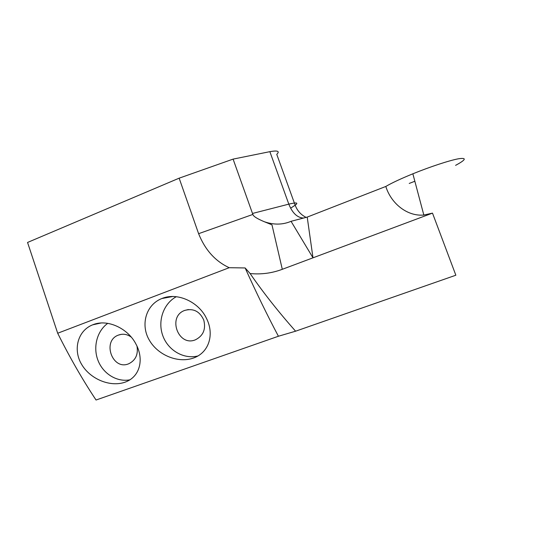 <?xml version="1.0" encoding="UTF-8"?>
<svg xmlns="http://www.w3.org/2000/svg" width="551" height="551" viewBox="0 0 551 551"><rect width="100%" height="100%" fill="white"/><g stroke="black" fill="none" stroke-linecap="round" stroke-linejoin="round"><path stroke-width="0.83" d="M250.126 273.571C263.178 292.498 278.331 311.708 295.591 331.199L455.849 275.218L432.494 213.127L282.298 269.301L271.974 224.842L264.273 221.709C257.014 218.664 253.219 216.233 252.888 214.422L252.496 213.457L288.814 204.139C292.395 213.085 297.299 217.728 303.518 218.058M291.045 221.302L307.21 217.094L312.996 257.82L291.045 221.302L289.895 221.784C281.857 224.884 273.317 224.856 264.273 221.709M282.298 269.301C272.015 273.186 261.291 274.605 250.133 273.551L245.14 267.951L229.209 267.703M432.494 213.127L423.829 215.048C407.21 216.55 391.12 203.56 385.81 186.458L307.21 217.094M455.587 165.362C466.098 159.673 467.028 157.483 458.377 158.798C449.368 160.451 430.179 166.76 412.864 173.799C400.756 178.758 391.74 182.973 385.81 186.458M414.848 181.251L409.228 183.435M176.334 296.7C163.433 303.608 157.441 321.026 162.786 335.642C168 350.312 183.676 359.534 197.912 355.967M203.767 320.069C206.04 329.195 203.291 335.759 195.515 339.76C178.324 347.226 167.098 316.536 184.709 310.427C193.36 308.071 199.71 311.287 203.767 320.069M107.769 323.334C96.997 330.993 92.795 347.123 98.009 360.45C103.14 373.812 116.964 382.346 129.857 379.825M136.999 346.2C138.335 354.513 135.58 360.368 128.748 363.756C112.425 370.871 101.715 340.876 118.444 335.091C122.887 333.493 127.136 334.154 131.186 337.074M206.35 318.154C214.346 333.438 209.676 351.903 194.152 357.792L193.291 358.109C177.436 363.557 157.29 354.706 149.073 339.712C140.505 324.849 145.795 304.834 161.815 298.539C177.649 291.844 198.89 302.292 206.35 318.154M135.883 343.962C144.08 358.687 140.388 376.361 125.676 381.939L124.877 382.242C109.835 387.401 90.027 378.847 81.631 364.39C72.904 350.057 77.471 330.793 92.644 324.835C107.617 318.492 128.183 328.692 135.883 343.962M229.195 267.71L57.69 333.238L27.55 242.454L179.151 178.173L233.094 159.115L269.859 151.663C277.732 150.285 280.032 151.181 276.76 154.356L295.157 205.192L290.611 208.202M229.175 267.683C215.303 261.25 205.117 249.913 198.608 233.686L179.151 178.173M57.69 333.238C69.777 357.489 82.56 379.749 96.046 400.019L278.413 336.248C267.256 315.213 256.16 292.45 245.14 267.951M233.094 159.115L252.496 213.457M295.591 331.199L278.413 336.248M306.094 217.383C300.942 214.828 297.299 210.764 295.157 205.192C298.683 202.644 296.569 202.293 288.814 204.139L269.859 151.663M198.608 233.686L252.888 214.422M412.864 173.799L423.829 215.048M172.835 296.5L161.815 298.539M194.634 357.592L194.152 357.792M101.012 323.003L92.644 324.835M188.394 309.545L184.709 310.427M121.296 334.34L118.444 335.091"/></g></svg>
